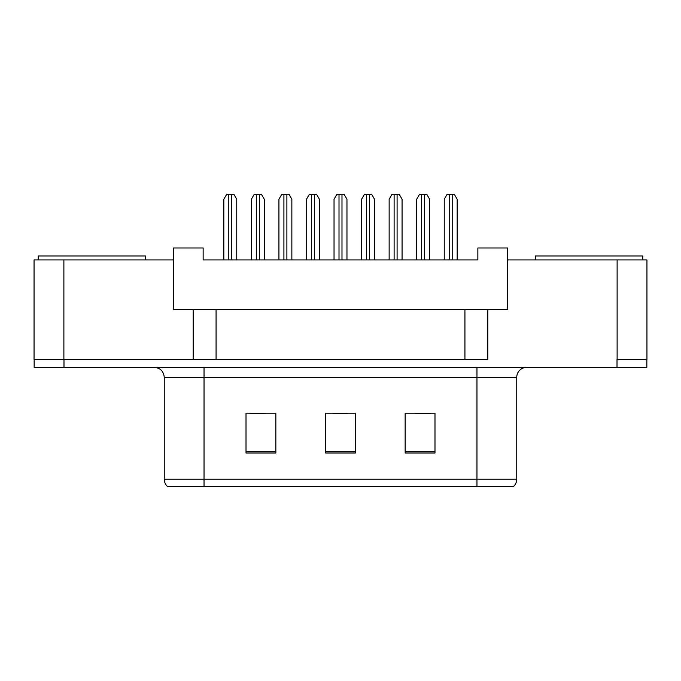 <?xml version="1.0" encoding="UTF-8"?>
<svg xmlns="http://www.w3.org/2000/svg" width="681" height="681" viewBox="0 0 681 681"><rect width="100%" height="100%" fill="white"/><g stroke="black" fill="none" stroke-linecap="round" stroke-linejoin="round"><path stroke-width="1.02" d="M193.191 309.668L173.297 309.668L173.297 259.938L34.05 259.938L34.05 359.398L193.191 359.398L193.191 309.668L216.073 309.668L216.073 359.398M646.95 259.938L646.95 359.398L646.95 259.938L507.703 259.938L507.703 309.668L487.809 309.668L487.809 359.398L63.886 359.398L63.886 259.938M507.703 259.938L507.703 247.995L477.858 247.995L477.858 259.938L203.142 259.938L203.142 247.995L173.297 247.995L173.297 259.938M487.809 309.668L464.927 309.668L464.927 359.398M464.927 309.668L216.073 309.668M646.95 359.398L617.114 359.398L617.114 259.938M516.751 479.152C516.692 482.182 515.534 484.702 513.27 486.711L476.964 486.711L476.964 479.152L516.751 479.152L516.751 377.3A9.943 9.943 0 0 1 526.694 367.357M476.964 486.711L167.73 486.711A9.943 9.943 0 0 1 164.249 479.152L164.249 377.3C163.661 371.264 160.341 367.944 154.306 367.357M434.989 452.993L434.989 413.205L405.152 413.205L405.152 452.993L434.989 452.993M275.848 452.993L275.848 413.205L246.011 413.205L246.011 452.993L275.848 452.993M355.422 452.993L355.422 413.205L325.578 413.205L325.578 452.993L355.422 452.993M646.848 359.398L646.848 367.357L34.152 367.357L34.152 359.398M250.387 413.41L265.309 413.41M415.691 413.41L430.613 413.41M333.043 413.41L347.957 413.41M236.758 259.938L236.758 199.261L233.889 194.289L226.696 194.289L223.828 199.261L223.828 259.938M264.313 259.938L264.313 199.261L261.436 194.289L254.251 194.289L251.383 199.261L251.383 259.938M38.23 259.938L38.23 255.954L145.649 255.954L145.649 259.938M535.351 259.938L535.351 255.954L642.77 255.954L642.77 259.938M291.86 259.938L291.86 199.261L288.991 194.289L281.806 194.289L278.929 199.261L278.929 259.938M346.961 259.938L346.961 199.261L344.092 194.289L336.908 194.289L334.039 199.261L334.039 259.938M402.071 259.938L402.071 199.261L399.194 194.289L392.009 194.289L389.14 199.261L389.14 259.938M457.172 259.938L457.172 199.261L454.304 194.289L447.111 194.289L444.242 199.261L444.242 259.938M319.415 259.938L319.415 199.261L316.546 194.289L309.353 194.289L306.484 199.261L306.484 259.938M374.516 259.938L374.516 199.261L371.647 194.289L364.454 194.289L361.585 199.261L361.585 259.938M429.617 259.938L429.617 199.261L426.749 194.289L419.564 194.289L416.687 199.261L416.687 259.938M476.964 367.357L476.964 377.3L164.249 377.3M516.751 377.3L476.964 377.3L476.964 479.152L204.036 479.152L204.036 486.711M164.249 479.152L204.036 479.152L204.036 367.357M617.012 367.357L617.012 359.398M63.988 367.357L63.988 359.398M355.422 451.614L325.578 451.614M275.848 451.614L246.011 451.614M434.989 451.614L405.152 451.614M228.799 194.289L228.799 259.938M231.787 194.289L231.787 259.938M256.354 194.289L256.354 259.938M259.333 194.289L259.333 259.938M283.909 194.289L283.909 259.938M286.888 194.289L286.888 259.938M339.01 194.289L339.01 259.938M341.99 194.289L341.99 259.938M394.112 194.289L394.112 259.938M397.091 194.289L397.091 259.938M449.213 194.289L449.213 259.938M452.201 194.289L452.201 259.938M311.455 194.289L311.455 259.938M314.443 194.289L314.443 259.938M366.557 194.289L366.557 259.938M369.545 194.289L369.545 259.938M421.667 194.289L421.667 259.938M424.646 194.289L424.646 259.938"/></g></svg>
